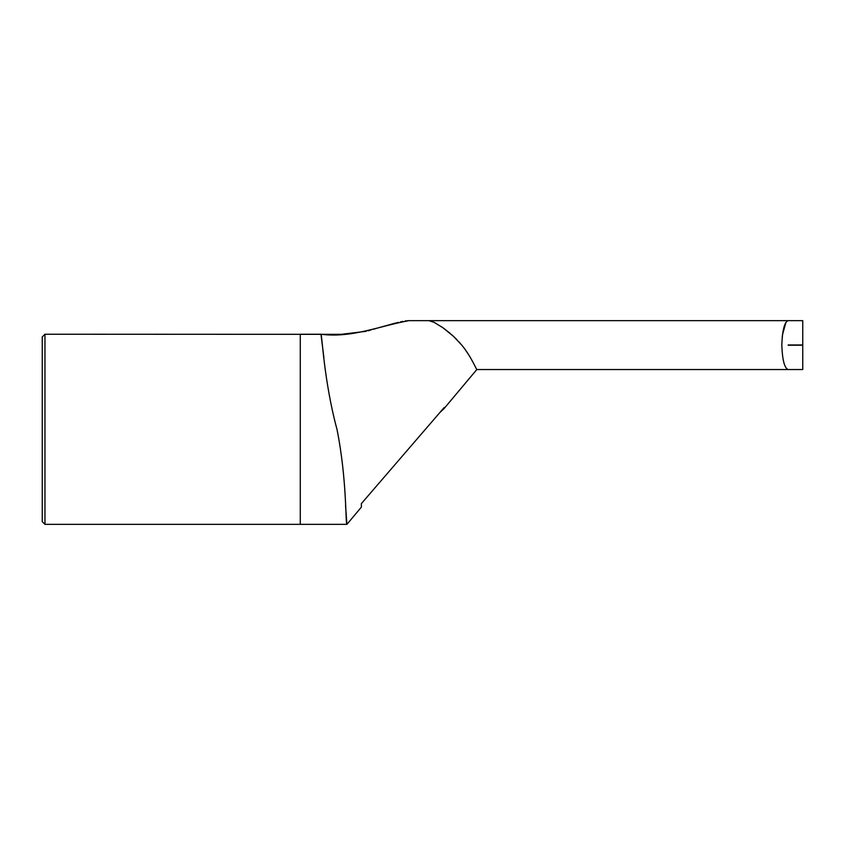 <?xml version="1.0" encoding="UTF-8"?>
<svg xmlns="http://www.w3.org/2000/svg" width="845" height="845" viewBox="0 0 845 845"><rect width="100%" height="100%" fill="white"/><g stroke="black" fill="none" stroke-linecap="round" stroke-linejoin="round"><path stroke-width="1.27" d="M42.25 521.64L42.25 336.944L44.965 334.229L44.965 524.354L42.25 521.64M788.184 345.225L802.75 345.225L802.75 369.54L476.823 369.54L444.216 408.388L439.896 412.518M444.216 408.388L444.227 407.48L361.385 503.599L361.385 507.106L346.915 524.354C345.404 524.47 347.084 479.78 336.997 429.387C323.846 380.82 322.008 333.627 320.963 334.229L300.281 334.229L300.281 524.354L44.965 524.354M345.542 505.289L346.915 524.354L300.281 524.354M802.75 369.54L788.184 369.54C784.519 368.262 782.396 360.107 781.805 345.087C782.396 330.078 784.519 321.924 788.184 320.646L408.938 320.646L429.028 320.646L434.33 322.441L442.981 327.775L453.501 336.352L461.761 345.098C470.876 356.009 476.675 370.121 476.823 369.54M405.22 320.952L408.938 320.646C379.627 325.959 351.531 338.317 320.963 334.229L323.91 357.699M469.197 355.587L464.729 348.922M460.029 343.059L459.226 342.151M457.029 339.817L453.744 336.574M452.846 335.74L451.441 334.483M450.121 333.331L443.118 327.871M442.389 327.374L433.907 322.23M361.385 503.599L361.385 504.634M785.913 322.463L782.428 334.969M782.343 335.697L781.805 344.961M788.184 320.646L802.75 320.646L788.184 320.646M802.75 320.646L802.75 344.961L788.184 344.961M44.965 334.229L341.19 334.335L366.223 331.293M368.188 330.744L370.828 330.004M373.617 329.201L375.993 328.504M377.588 328.04L395.302 323.107M396.453 322.822L398.333 322.378M400.625 321.85L402.79 321.396"/></g></svg>
